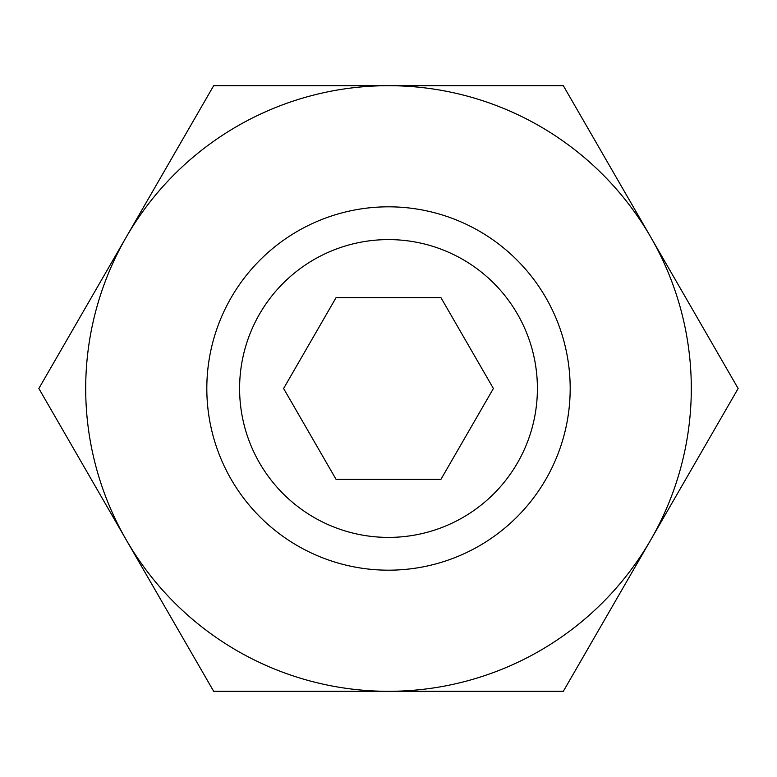 <?xml version="1.0" encoding="UTF-8"?>
<svg xmlns="http://www.w3.org/2000/svg" width="777" height="777" viewBox="0 0 777 777"><rect width="100%" height="100%" fill="white"/><g stroke="black" fill="none" stroke-linecap="round" stroke-linejoin="round"><path stroke-width="1.17" d="M206.818 388.5A181.682 181.682 0 0 0 388.5 570.182A181.682 181.682 0 0 0 570.182 388.5A181.682 181.682 0 0 0 388.5 206.818A181.682 181.682 0 0 0 206.818 388.5M239.598 388.5A148.902 148.902 0 0 0 388.5 537.402A148.902 148.902 0 0 0 537.402 388.5A148.902 148.902 0 0 0 388.5 239.598A148.902 148.902 0 0 0 239.598 388.5M336.053 479.341L283.605 388.5L336.053 297.659L440.947 297.659L493.395 388.5L440.947 479.341L336.053 479.341M738.15 388.5L563.325 85.693L388.5 85.693A302.807 302.807 0 0 0 126.262 539.898A302.807 302.807 0 0 0 388.5 691.307L563.325 691.307L650.737 539.898A302.807 302.807 0 0 0 388.5 85.693L213.675 85.693L38.85 388.5L213.675 691.307L388.5 691.307A302.807 302.807 0 0 0 650.737 539.898L738.15 388.5"/></g></svg>
